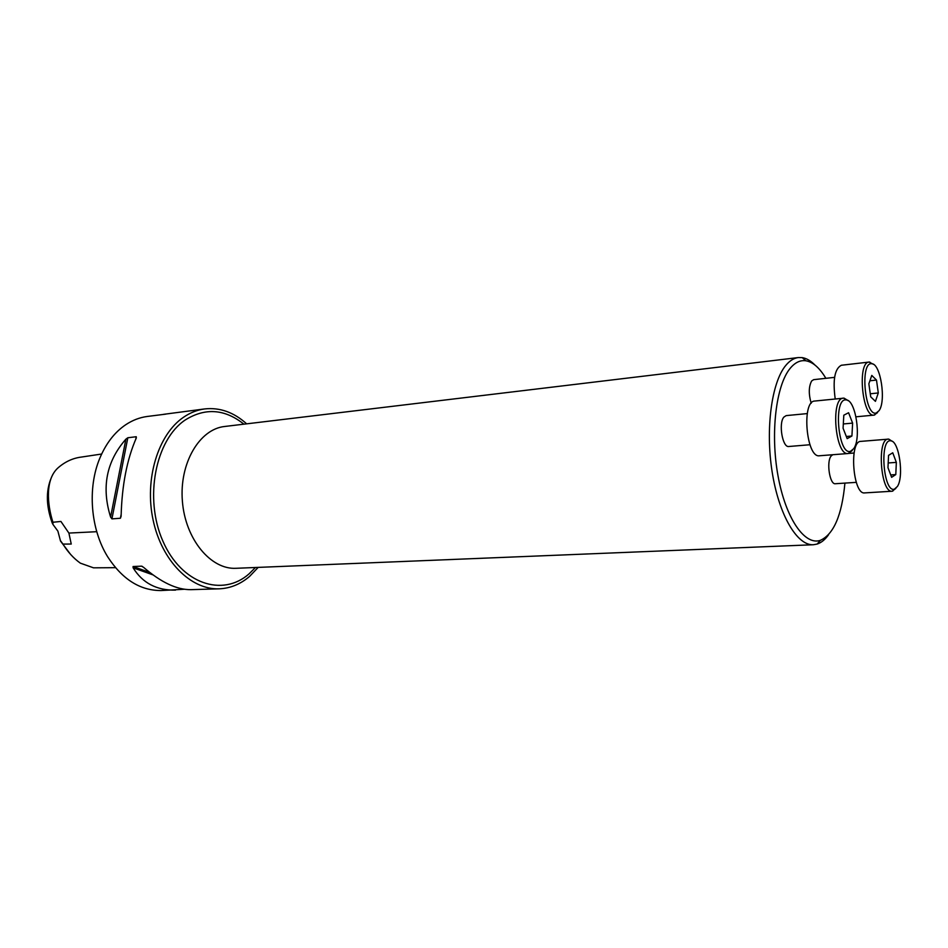 <?xml version="1.0" encoding="UTF-8"?>
<svg xmlns="http://www.w3.org/2000/svg" width="948" height="948" viewBox="0 0 948 948"><rect width="100%" height="100%" fill="white"/><g stroke="black" fill="none" stroke-linecap="round" stroke-linejoin="round"><path stroke-width="1.42" d="M834.584 377.363L813.657 379.662L811.654 380.966C808.68 386.559 808.525 393.977 811.192 403.244M825.874 378.323C819.629 367.883 812.969 362.029 805.871 360.785C800.219 359.979 794.969 362.515 790.122 368.405C776.009 385.398 770.25 433.189 777.976 475.635C785.572 518.189 804.579 545.764 820.304 540.36C833.695 534.352 841.895 515.274 844.917 483.101M807.258 413.589L786.165 415.615L783.854 417.108C778.32 423.306 782.515 447.859 788.831 446.496L809.936 444.742M832.711 454.732L830.993 456.166C826.229 462.209 829.844 484.878 835.378 483.729L856.281 482.354M101.661 454.021L81.552 457.043C72.972 458.085 65.187 461.652 58.172 467.731C45.137 479.202 47.08 503.992 52.934 522.253L52.934 524.398L57.887 531.129L60.53 541.095L70.448 554.225M52.863 474.356C45.777 488.303 45.563 504.514 52.211 523L52.934 524.398M60.316 540.467L62.959 544.093C67.865 552.056 73.671 558.408 80.367 563.159L93.52 567.828L115.478 567.674M62.959 544.093L71.242 544.045L68.896 533.072L60.921 521.447L52.934 522.253M246.658 423.839C233.824 412.262 219.829 407.284 204.673 408.932C197.267 409.903 190.216 412.688 183.521 417.262C158.103 434.468 144.286 479.155 153.102 520.014C161.729 560.955 190.892 589.976 219.13 588.827C230.281 588.364 240.425 584.229 249.561 576.431L258.188 567.39M184.35 589.253L161.172 590.545C140.209 590.64 122.41 579.441 107.764 556.926C90.558 529.434 87.228 488.078 99.824 458.192C106.058 443.332 114.72 432.158 125.823 424.668C132.59 420.201 139.7 417.476 147.189 416.48L165.746 414.134M204.673 408.932L163.471 414.347M175.51 590.118C156.704 590.486 142.579 583.056 133.123 567.828L133.076 566.525L141.548 566.157L143.634 567.378C161.124 582.428 176.897 589.857 190.951 589.656L219.13 588.827M111.935 518.876L110.596 517.075C101.318 487.319 106.413 461.356 125.883 439.173L127.826 437.751L136.239 436.732L136.334 437.917C126.985 459.223 121.913 485.352 121.107 516.293L120.396 518.248L111.935 518.876L127.826 437.751M828.588 534.696C825.151 539.566 821.347 542.683 817.188 544.057L813.36 544.745C797.09 545.764 778.865 514.942 772.134 471.855C765.309 428.851 771.613 382.388 785.762 365.454C789.648 360.738 793.843 358.107 798.311 357.562L802.209 357.621C806.535 358.32 810.789 360.797 814.948 365.051M852.193 450.632L848.14 453.523L819.499 455.763C806.274 458.311 801.321 400.886 814.782 401.04L844.052 398.136L848.27 400.72M848.14 453.523C835.295 456.071 830.282 397.935 843.376 398.148M853.674 448.712C861.59 438.332 855.641 399.546 846.114 399.926C833.067 397.686 838.068 455.834 850.534 451.295L853.674 448.712M852.619 423.116L848.59 412.736L843.803 415.2L843.08 428.223L847.168 438.64L851.92 436.009L852.619 423.116L843.317 423.957M851.92 436.009L846.327 436.483M835.212 398.978C832.664 379.923 834.714 368.689 841.362 365.253L869.079 362.065L873.452 364.328M877.564 412.581L874.068 415.117C862.301 417.701 857.051 361.994 869.079 362.065M879.021 410.709C886.392 401.087 880.526 363.191 871.674 363.736C859.706 361.816 864.943 417.321 876.308 412.949L879.021 410.709M875.431 401.348L878.298 392.958L876.485 380.065L871.781 375.42L868.854 383.774L870.702 396.821L875.431 401.348M878.298 392.958L870.264 393.776M876.485 380.065L869.909 380.776M895.884 488.374L892.151 491.23L864.695 492.901C852.951 495.034 848.875 440.927 860.82 441.377L888.762 439.114L892.329 441.401M892.151 491.23C880.751 493.351 876.627 438.628 888.205 439.114M897.389 486.502C904.226 476.406 899.036 440.536 890.717 440.82C879.234 438.58 883.346 493.019 894.379 489.168L897.389 486.502M887.968 467.696L891.618 477.318L895.789 474.581L896.346 462.375L892.743 452.777L888.549 455.372L887.968 467.696M895.789 474.581L890.717 474.924M896.346 462.375L888.193 462.968M68.896 533.072L96.755 531.698M152.924 574.855L133.123 567.828M149.748 572.462L133.076 566.525M142.425 566.466L141.548 566.157M110.596 517.075L125.883 439.173M120.396 518.248L121.143 514.456M135.765 439.161L136.239 436.732M255.45 567.508L249.075 573.848C222.531 597.43 181.293 583.897 162.831 540.988C143.93 498.375 155.425 439.801 185.263 419.964C205.206 407.533 224.759 408.932 243.932 424.171M798.311 357.562L224.676 426.481C199.459 429.053 179.184 463.335 182.395 501.243C185.275 539.175 210.764 569.784 236.076 568.29L813.36 544.745M805.871 360.785L802.209 357.621M820.304 540.36L817.188 544.057M846.114 399.926L844.052 398.136M850.534 451.295L848.804 453.417L854.065 453.002M855.997 416.8L874.068 415.117M871.674 363.736L869.66 362.053M876.308 412.949L874.637 415.011M890.717 440.82L888.762 439.114M894.379 489.168L892.696 491.147"/></g></svg>
